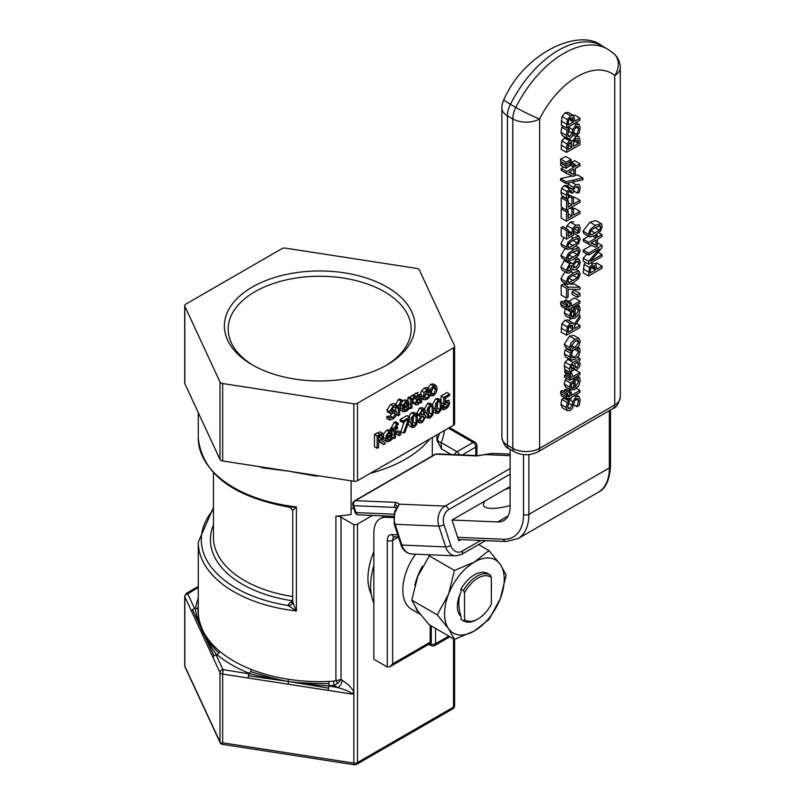 <?xml version="1.0" encoding="UTF-8"?>
<svg xmlns="http://www.w3.org/2000/svg" width="805" height="805" viewBox="0 0 805 805"><rect width="100%" height="100%" fill="white"/><g stroke="black" fill="none" stroke-linecap="round" stroke-linejoin="round"><path stroke-width="1.21" d="M333.662 681.171L334.015 685.387L337.627 683.455L341.028 679.531L333.662 681.171A121.394 70.085 180 0 1 328.913 681.433A121.394 70.085 180 0 1 288.25 679.249L288.371 681.463C281.509 680.547 268.93 677.246 250.637 671.581A3.039 1.399 111.5 0 0 251.14 669.408A121.394 70.085 180 0 1 219.463 651.114A3.039 2.043 -49.8 0 1 218.729 653.157A3.039 2.043 -49.8 0 1 216.958 654.586A124.433 71.836 0 0 0 249.429 673.332A3.039 1.399 111.5 0 0 250.637 671.581M288.25 679.249A121.394 70.085 180 0 1 251.14 669.408M454.624 639.331L454.624 705.562A3.794 2.194 180 0 1 453.517 707.112L357.5 762.546A3.794 2.194 180 0 1 353.828 763.12L353.828 691.284L349.078 685.367L342.105 680.155A6.068 3.502 -60 0 1 337.818 687.581L328.651 685.92C317.673 685.317 296.019 682.771 288.371 681.463C294.761 682.59 308.295 683.344 328.983 683.697L329.144 685.659A124.433 71.836 0 0 0 334.015 685.387L337.818 687.581C346.573 690.187 351.382 692.36 352.258 694.111L353.828 691.284L353.828 524.619A3.794 2.194 0 0 0 357.5 524.045L372.413 515.431M328.913 681.433L328.983 683.697M220.157 742.723L185.019 666.993A3.039 2.395 155.1 0 1 184.838 666.168L219.986 741.898A3.039 2.395 155.1 0 0 220.157 742.723L221.556 744.223L354.23 764.75A3.794 0.805 98.8 0 1 353.828 763.12L222.663 742.824L221.949 743.287A3.794 2.194 180 0 1 219.986 741.898L219.986 672.517A3.039 2.395 -24.9 0 1 222.915 669.579L216.062 654.817A3.039 2.395 155.1 0 0 213.989 655.864L202.87 632.096L202.407 634.652L219.986 672.517A3.794 2.194 0 0 0 222.663 674.067L288.25 684.21L288.371 681.463L328.49 688.154A3.039 0.644 98.8 0 0 328.259 690.398L352.258 694.111M329.044 686.232A3.039 0.644 98.8 0 0 328.49 688.154M288.25 684.21L328.259 690.398M249.429 673.332L249.631 673.694C259.663 676.341 280.613 680.386 288.371 681.463L248.463 675.767A3.039 0.644 -81.2 0 1 249.027 673.845L222.915 669.579M248.242 678.021A3.039 0.644 -81.2 0 1 248.463 675.767M249.631 673.694L249.027 673.845M213.989 655.864A3.039 2.395 155.1 0 0 213.134 657.745M198.272 598.266A124.433 71.836 0 0 0 195.605 608.56L195.152 608.852C197.114 617.556 199.69 625.304 202.87 632.096L192.546 609.667A3.039 2.395 -24.9 0 1 194.619 608.62L187.766 593.859L198.272 587.479M187.766 593.859A3.039 2.395 -24.9 0 0 184.838 596.787L184.838 666.168A3.794 2.194 180 0 1 184.707 665.594L184.707 596.223A3.794 2.194 0 0 0 184.838 596.787L191.691 611.548A3.039 2.395 -24.9 0 1 192.546 609.667M191.691 611.548L202.407 634.652M195.152 608.852L194.619 608.62M203.021 631.533L202.87 632.096C200.214 628.001 198.503 619.951 197.738 607.936A3.039 2.475 -172.5 0 0 198.272 607.362M195.605 608.56A3.039 2.475 -172.5 0 0 197.738 607.936M202.437 630.073L198.976 620.001L202.407 629.691A121.394 70.085 180 0 1 198.272 611.559A121.394 70.085 180 0 1 198.272 611.548L198.272 542.168A121.394 70.085 0 0 0 296.401 610.955L292.708 602.301A4.548 3.713 6.3 0 0 292.718 602.241M216.062 654.817L216.324 654.465C210.487 646.355 206 638.898 202.87 632.096C203.766 635.658 209.048 642.682 218.729 653.157M219.463 651.114A121.394 70.085 180 0 1 202.407 629.691M216.324 654.465L216.958 654.586M398.022 506.737L394.903 504.504A3.794 2.908 -87.6 0 1 396.463 502.401L355.307 500.68A3.794 2.194 -120 0 0 354.542 500.861A3.794 3.794 0 0 0 352.832 505.319A3.794 1.067 -18.1 0 0 353.757 505.691A3.794 2.908 -87.6 0 1 355.307 500.68L435.777 454.221A3.794 2.908 -87.6 0 1 437.065 453.889A3.794 3.794 0 0 0 435.012 454.392A3.794 2.194 60 0 1 435.777 454.221L476.942 455.932A3.794 2.908 -87.6 0 1 478.23 455.61L437.065 453.889M352.832 505.319L355.086 512.242A3.794 1.067 -18.1 0 0 356.011 512.614L353.757 505.691L394.913 507.402A3.794 2.908 -87.6 0 1 394.903 504.504M394.913 507.402L396.432 507.915M510.118 468.54L445.095 506.083A15.174 11.632 92.4 0 0 438.876 526.128L445.648 546.897L401.846 545.066A3.794 1.067 161.9 0 1 400.93 544.693C403.003 550.419 406.676 553.528 411.949 554.031A15.174 11.632 -87.6 0 1 401.846 545.066L395.074 524.297A15.174 11.632 -87.6 0 1 395.587 511.145A3.794 1.047 -157.5 0 0 394.641 511.427L399.25 504.172L396.463 502.401M480.816 540.437L462.201 551.184A3.794 2.194 -120 0 1 461.668 554.373L455.751 555.863A15.174 11.632 92.4 0 1 445.648 546.897A3.794 1.067 -18.1 0 0 450.77 545.448L443.998 524.679A3.794 1.067 -18.1 0 1 438.876 526.128L395.074 524.297A3.794 1.067 161.9 0 1 394.158 523.924L394.641 511.427A3.794 1.047 -157.5 0 0 394.611 511.578M395.587 511.145L399.149 504.403M476.942 455.932L492.006 453.396M491.342 588.747A24.1 13.916 120 0 0 491.342 584.682M490.004 574.851L487.81 573.583A26.555 15.335 120 0 0 487.669 573.502A26.555 15.335 120 0 0 460.983 589.069L460.983 592.108A24.1 13.916 120 0 0 460.983 616.389L460.983 619.417A26.555 15.335 120 0 0 461.114 619.498A26.555 15.335 120 0 0 461.255 619.578M460.983 592.108C458.136 598.558 458.136 606.648 460.983 616.389M500.237 598.809A42.202 24.371 120 0 0 500.237 564.345A42.202 24.371 120 0 0 474.397 562.041A42.202 24.371 120 0 0 448.546 594.191A42.202 24.371 120 0 0 448.546 628.655A42.202 24.371 120 0 0 474.397 630.959A42.202 24.371 120 0 0 500.237 598.809L488.957 619.478L474.397 630.959L454.493 639.371L448.546 628.655L437.266 614.859L448.546 594.191L454.493 570.453L474.397 562.041L488.957 550.56L500.237 564.345L506.184 575.072L500.237 598.809M429.971 554.786L417.755 576.41L411.798 600.158L417.755 610.874L429.035 624.67L454.493 639.371M454.493 570.453L429.035 555.752M437.266 614.859L411.798 600.158M488.957 550.56L478.613 544.583M463.449 620.846A26.555 15.335 120 0 0 463.579 620.927A26.555 15.335 120 0 0 476.862 619.609L477.929 618.985A25.036 14.46 -60 0 1 464.515 619.629L463.449 620.846L460.983 619.417M477.929 618.985A25.036 14.46 -60 0 0 491.342 604.142L491.342 577.457L490.275 575.012A26.555 15.335 120 0 0 490.134 574.931A26.555 15.335 120 0 0 463.449 590.498L464.515 592.943L464.515 619.629M419.717 613.561A42.484 24.532 -60 0 1 415.823 607.986M414.867 585.175A42.484 24.532 -60 0 1 422.454 566.267M420.321 614.346L411.627 609.325A42.484 24.532 -60 0 1 415.541 554.182M373.852 603.126A60.697 35.048 -60 0 1 370.632 586.151A60.697 35.048 -60 0 1 373.852 565.462M393.303 517.585L386.279 517.293A30.349 17.519 -120 0 0 380.141 518.702A30.349 17.519 -120 0 0 373.852 532.598L373.852 659.255L387.265 666.993L389.952 666.731L431.299 642.863L431.299 625.978M510.118 505.55A30.349 8.523 161.9 0 1 483.533 505.389A30.349 8.523 161.9 0 1 485.395 500.77L510.118 486.502M504.524 489.732A30.349 8.523 161.9 0 1 510.118 487.76M510.118 449.331L510.118 506.627A30.349 17.519 60 0 1 503.839 520.523A30.349 17.519 60 0 1 497.691 521.932L452.038 520.03L485.395 500.77M430.182 625.334L430.182 642.219L431.299 642.863M430.182 642.219L392.629 663.904L389.952 666.731M460.883 539.612L458.81 540.799L452.038 520.03M460.983 589.069L463.449 590.498M371.276 594.332A53.11 30.66 -60 0 1 373.852 551.667M355.086 512.242A3.794 3.794 0 0 0 358.537 514.858L358.537 514.858A3.794 2.908 -87.6 0 1 356.011 512.614L393.756 514.184M436.924 440.325L441.432 448.928L441.14 442.569A3.794 3.009 23.3 0 1 437.457 438.936L436.924 440.325L436.924 434.831M432.325 437.477L432.325 455.942M464.515 592.943A25.036 14.46 -60 0 1 491.342 577.457M293.111 602.412L292.708 602.351A4.548 3.713 6.3 0 1 288.18 605.561L296.401 610.955L296.401 506.888L289.941 507.301C232.907 496.957 202.357 473.883 198.272 438.101L198.272 412.633M198.272 438.101A121.394 70.085 180 0 0 296.401 506.888L292.718 510.481L289.941 507.301M384.287 465.22A121.394 70.085 0 0 0 384.569 465.109L422.253 443.354A121.394 70.085 0 0 0 422.434 443.193M258.938 466.568A121.394 70.085 0 0 0 263.275 467.947L288.25 471.106L314.755 475.916A121.394 70.085 0 0 0 319.706 475.976M199.64 415.581L206.633 430.645M351.091 480.827L351.091 514.465A121.394 70.085 180 0 1 335.916 516.226L335.916 680.507A3.039 0.624 -120 0 1 337.627 683.455M370.27 473.31A121.394 70.085 0 0 0 430.011 438.816M342.105 680.155L341.028 679.531L341.028 517.223A6.068 3.502 0 0 0 335.916 516.226M353.606 507.703L351.091 509.163M453.517 638.798L453.517 707.112A3.794 2.194 60 0 1 452.732 708.853A3.794 3.794 0 0 0 454.624 705.623M357.5 524.045L357.5 762.546A3.794 2.194 60 0 1 356.706 764.287L452.732 708.853M221.949 743.287L222.321 743.961M253.656 365.641A91.488 52.818 180 0 1 228.177 329.074A91.488 52.818 180 0 1 319.666 276.246A91.488 52.818 180 0 1 411.154 329.074A91.488 52.818 180 0 1 385.675 365.641M252.297 364.866A95.282 55.012 0 0 0 387.044 364.866A95.282 55.012 0 0 0 387.044 287.073A95.282 55.012 0 0 0 252.297 287.073A95.282 55.012 0 0 0 252.287 364.866A95.282 55.012 0 0 0 252.297 364.866M281.841 248.695L185.824 304.129A3.794 2.194 0 0 0 184.707 305.679A3.794 2.194 0 0 0 184.838 306.252L219.986 381.973A3.794 2.194 0 0 0 222.663 383.522L353.828 403.818A3.794 2.194 0 0 0 357.5 403.245L453.517 347.81A3.794 2.194 0 0 0 454.624 346.261A3.794 2.194 0 0 0 454.493 345.697L419.355 269.967A3.794 2.194 0 0 0 416.668 268.417L285.503 248.131A3.794 2.194 0 0 0 281.841 248.695M430.182 643.497L430.182 643.769A3.794 2.194 0 0 0 435.545 643.769A3.794 2.194 60 0 1 434.76 645.499L449.945 636.735M429.951 643.638L430.182 643.769A3.794 2.194 120 0 0 430.967 645.499A3.794 3.794 0 0 0 434.76 645.499M447.61 401.896L448.224 403.335L447.671 405.67L446.121 407.32L443.293 407.934L443.293 409.685L446.101 408.769L448.737 406.032L449.683 402.5L448.576 400.145L445.115 401.443L445.115 398.143L449.623 395.537L449.623 394.088L443.736 397.479L443.736 403.869L447.721 401.957M441.049 400.548L441.049 395.929L443.736 397.479M441.693 402.691L443.736 403.869M441.049 395.929L446.936 392.538L449.623 394.088M445.115 398.545L445.9 398.596M441.442 408.618L443.293 409.685M441.693 407.008L443.293 407.934M441.704 406.897L443.394 407.873M441.754 406.334L444.551 407.863M441.865 406.314L444.994 404.12L447.671 405.67M444.994 404.12L445.537 401.786M414.092 398.888L414.897 398.505L414.897 396.875L411.979 399.894L411.979 398.505L410.631 399.29L410.631 408.588L411.979 407.803L411.979 401.202L414.092 398.888M407.944 401.132L407.944 397.74L409.302 396.956L411.979 398.505M409.966 397.338L412.21 395.325L414.897 396.875M409.101 407.712L410.631 408.588M407.944 397.74L410.631 399.29M407.944 406.515L407.944 405.65M405.458 407.078L407.994 408.538L406.344 409.906L404.382 410.178L403.677 408.105L409.252 404.895L408.356 401.373L405.599 399.773L408.205 401.282M403.657 408.356L405.307 406.988M408.356 401.373L406.032 401.685L403.335 404.583L402.309 408.789L403.396 411.758L406.354 411.264L409.101 408.89L409.101 407.189L407.994 408.538M402.399 400.799L405.68 399.823M405.7 403.174L407.934 404.462L403.677 406.917L404.341 404.674L405.951 403.013L407.471 402.862L407.934 404.462M400.417 403.516L400.94 402.53M403.396 411.758L400.709 410.208L399.662 408.065M407.189 406.082L409.101 407.189M407.119 406.123L409.031 407.229M429.93 392.79L431.088 395.959L433.533 395.627L436.139 392.84L437.125 388.644L436.139 385.585L433.533 385.806L430.927 388.604L429.93 392.79L427.254 390.878M435.716 389.449L433.533 394.279L432.104 394.47L431.329 391.985L433.533 387.155L435.153 387.094L435.716 389.449L433.03 387.497M430.846 392.729L433.04 387.899M431.088 395.959L428.401 394.41L427.244 391.24M427.757 388.151L430.846 384.257L433.311 383.935L435.988 385.484M387.618 411.949L390.294 413.498L394.007 413.005L395.336 414.142L392.941 417.594L389.519 417.956L389.519 420.029L393.041 418.962L395.849 416.215L396.815 413.025L396.1 411.224L392.488 411.747L391.089 410.631L393.303 407.4L396.402 406.958L396.402 404.996L393.212 406.032L389.6 411.657L390.345 413.529L387.618 411.949L386.923 410.107L390.526 404.482L393.715 403.446L398.304 406.092L397.398 406.928L397.398 408.226L398.304 407.702L398.304 415.702L399.662 414.917L399.662 406.917L401.866 405.64L401.866 404.351L399.622 405.338L401.202 402.369L402.399 401.896L402.399 400.467L401.011 401.111L398.304 406.092M394.007 413.005L394.913 413.046M389.519 420.029L386.843 418.479L386.843 416.406L390.264 416.044L392.649 412.593M386.943 416.346L389.63 417.896M386.843 416.406L389.519 417.956M391.23 409.785L393.414 409.675L396.1 411.224M391.109 410.952L392.488 411.747L391.512 411.707M380.202 441.623L383.593 444.591L385.444 443.525L381.62 440.335L383.854 435.414L382.637 433.412L377.143 435.928L377.143 448.325L378.561 447.5L378.561 442.569L380.202 441.623M383.1 433.573L379.95 431.862L383.1 433.573M381.681 435.153L382.365 436.411L381.751 438.705L378.561 441.19L378.561 436.531L381.912 435.233M378.561 437.85L379.075 437.155L381.751 438.705M379.075 437.155L379.558 435.958M377.143 448.325L374.456 446.775L374.456 434.378L379.95 431.862M379.648 441.945L383.593 444.591M374.456 434.378L377.143 435.928M395.627 410.952L395.627 407.199M396.543 414.676L398.304 415.702M400.095 403.335L401.866 404.351M395.627 404.543L398.324 399.572L399.723 398.918L402.399 400.467M396.402 405.307L398.304 406.404M396.402 406.354L397.398 406.928M394.983 406.837L397.398 408.226M391.683 431.4L389.358 431.711L386.662 434.609L385.635 438.816L386.722 441.774L389.68 441.291L392.438 438.916L392.438 437.216L389.67 439.933L387.758 440.224L387.004 438.131L392.578 434.921L391.683 431.4L388.926 429.8L391.532 431.309M391.26 434.489L387.004 436.944L387.668 434.7L389.278 433.04L390.797 432.879L391.26 434.489L389.026 433.191M390.445 436.149L392.357 437.256M388.785 437.105L391.321 438.564M390.516 436.109L392.438 437.216M386.722 441.774L384.035 440.234L383.039 438.453M383.542 434.006L386.672 430.162L389.006 429.85M386.984 438.383L388.634 437.014M414.897 397.318L416.024 397.972L420.079 395.486M419.888 395.416L420.431 396.805L416.849 399.582L415.37 403.154L416.084 404.875L417.815 404.694L420.431 401.937L420.431 402.923L421.79 402.138L421.79 395.788L420.914 393.826L416.024 396.372L416.024 397.972M418.691 395.798L420.431 396.805M414.897 398.465L416.849 399.582M413.408 403.325L416.084 404.875L413.408 403.325L412.693 401.604L413.046 399.763M420.431 398.052L420.431 400.638L418.308 402.973L417.161 403.225L416.779 402.238L418.016 399.833L420.431 398.052M418.429 399.481L420.431 400.638M413.347 395.98L413.347 394.822L418.228 392.276M413.347 394.822L416.024 396.372M396.986 425.201L398.193 424.728L398.193 423.299L396.795 423.943L393.182 429.759L393.182 431.057L394.098 430.534L394.098 438.534L395.446 437.749L395.446 429.749L397.65 428.471L397.65 427.183L395.406 428.471L396.986 425.201M393.182 429.759L390.495 428.21L390.495 429.508L393.182 431.057M390.495 428.21L391.411 427.686L394.098 429.236M391.411 427.686L394.118 422.404L395.507 421.75L398.193 423.299M395.889 426.167L397.65 427.183M392.438 437.568L394.098 438.534M391.411 436.622L391.411 435.596M391.411 431.239L391.411 430.031M421.79 398.395L424.185 399.773L426.892 399.401L429.266 397.298L429.266 395.547L426.871 398.052L425.342 398.254L424.537 395.929L426.871 391.069L429.266 390.787L429.266 389.026L426.892 389.69L424.185 392.518L423.138 396.734L424.235 399.813L421.558 398.264M420.592 393.595L421.498 390.968L424.215 388.141L426.59 387.477L429.266 389.026M424.185 396.503L426.59 393.997L429.266 395.547M426.509 394.037L429.196 395.587M403.486 433.11L405.016 432.225L409.654 419.013L409.654 417.151L402.852 421.085L402.852 422.545L408.387 419.345L403.486 433.11L400.799 431.561L404.321 421.699M402.852 422.545L400.166 420.995L400.166 419.536L406.978 415.611L409.654 417.151M400.166 419.536L402.852 421.085M400.749 434.69L400.749 432.315L399.028 433.311L399.028 435.676L400.749 434.69M399.028 435.676L396.352 434.126L396.352 431.762L398.073 430.766L400.749 432.315M396.352 431.762L399.028 433.311M426.892 413.408L428.169 418.187L430.323 417.875L432.909 414.817L433.754 409.443L432.466 404.663L430.323 404.975L427.727 408.024L426.892 413.408L425.201 412.432M431.913 414.283L430.323 416.497L428.713 416.094L428.723 408.578L430.323 406.344L431.903 406.726L432.295 410.288L431.913 414.283L429.226 412.734L429.558 406.968M429.166 416.668L428.713 416.094M431.47 406.173L431.903 406.726L430.856 406.123M427.646 414.947L429.226 412.734M424.436 414.686L424.346 414.122M424.396 408.99L427.646 403.426L429.779 403.114L432.466 404.663M417.644 418.741L416.366 413.961L414.223 414.273L411.627 417.322L410.792 422.706L412.059 427.485L414.223 427.173L416.809 424.114L417.644 418.741M408.658 416.577L411.536 412.724L413.679 412.412L416.366 413.961M411.536 424.245L413.126 422.031L413.448 416.266M416.185 419.576L415.803 423.581L414.223 425.795L412.613 425.392L412.623 417.875L414.223 415.642L415.793 416.024L416.185 419.576M415.36 415.471L415.793 416.024L414.746 415.42M412.059 427.485L409.383 425.936L408.205 423.148M413.066 425.966L412.613 425.392M434.942 408.759L436.219 413.539L438.373 413.227L440.969 410.168L441.804 404.794L440.516 400.015L438.373 400.327L435.787 403.375L434.942 408.759L433.704 408.044M439.963 409.634L438.373 411.848L436.773 411.446L436.773 403.929L438.373 401.695L439.953 402.077L440.345 405.64L439.963 409.634L437.276 408.085L437.608 402.319M437.216 412.019L436.773 411.446M439.52 401.534L438.906 401.474M435.696 410.298L437.276 408.085M432.406 404.623L435.696 398.777L437.84 398.465L440.516 400.015M425.493 410.882L424.607 409.121L422.263 409.594L419.033 414.726L420.592 416.567L418.771 420.864L419.697 422.967L422.263 422.545L425.765 416.799L425.282 415.209L423.853 414.796L425.493 410.882M416.457 414.012L419.586 408.044L422.082 407.652L424.758 409.202M417.03 414.766L420.592 416.567M417.382 415.732L417.785 415.209M423.017 416.406L424.285 417.805L422.283 421.307L420.874 421.458L420.22 419.898L421.448 416.547L423.843 416.598M420.602 414.394L421.498 414.917L420.472 413.7L422.253 410.822L423.601 410.61L424.084 411.717L423.017 414.817L420.935 414.756M416.97 421.397L419.697 422.967M419.596 419.757L421.599 416.255M420.492 413.357L423.017 414.817M420.602 412.844L421.096 411.888M184.707 305.679L184.707 383.12A3.794 2.194 0 0 0 184.838 383.683L219.986 459.414A3.794 2.194 0 0 0 222.663 460.963L353.828 481.249A3.794 2.194 0 0 0 357.5 480.686L453.517 425.251A3.794 2.194 0 0 0 454.624 423.702L454.624 346.261M341.028 517.223L353.828 524.619M476.892 455.55L476.892 445.537A3.794 2.194 180 0 1 475.785 447.077A3.794 2.194 -120 0 0 473.099 442.438L457.009 451.726A3.794 2.194 60 0 1 459.403 454.825M444.511 430.444A125.188 72.279 0 0 1 441.14 442.569L457.009 451.726A3.794 2.194 120 0 0 454.684 454.624M476.892 445.537A3.794 3.794 0 0 0 475 442.247A3.794 2.194 120 0 0 473.099 442.438L448.425 428.19M263.275 467.947A3.039 1.147 106.8 0 0 263.195 467.232M314.745 475.202L314.755 475.916M501.887 108.081A18.968 10.948 0 0 0 507.442 115.829L512.805 118.929A18.968 10.948 0 0 0 539.632 118.929A18.968 1.58 -153.4 0 1 515.814 107.417A18.968 10.948 120 0 0 512.805 118.929L512.805 448.315L507.442 445.215A18.968 10.948 180 0 1 501.887 437.477L501.887 108.081A18.968 18.968 0 0 1 503.89 99.589C524.598 52.003 580.174 27.612 602.12 45.966L607.493 49.065A87.443 50.484 120 0 0 515.814 107.417L510.451 104.318A18.968 1.58 -153.4 0 1 503.89 99.589M589.371 236.831L584.007 233.732L582.991 231.176L589.974 222.21L595.952 220.58L601.315 223.679L595.338 225.299L590.095 229.526L588.354 234.275L590.035 237.052L595.348 235.201L600.6 230.965L602.321 226.215L601.315 223.679M588.626 275.964L602.039 268.216L602.039 266.163L597.038 269.051L595.65 263.476L592.671 263.839L589.471 267.532L588.626 275.964L583.263 272.865L584.098 264.443L585.386 262.35M595.801 263.567L596.676 263.064L602.039 266.163M588.626 244.227L595.539 247.155L597.431 246.068L597.431 239.226L602.039 236.569L602.039 234.567L597.431 237.234L597.431 235.392L595.992 236.217L595.992 238.069L588.626 242.315L588.626 244.227L583.263 241.128L583.263 239.216L588.385 236.257M566.549 127.985L579.962 120.247L579.962 118.184L574.961 121.072L573.573 115.497L570.594 115.86L567.384 119.563L566.549 127.985L561.186 124.886L562.021 116.463L565.221 112.76L568.199 112.398L573.522 115.467M573.713 115.598L574.599 115.085L579.962 118.184M566.972 127.743L569.306 129.092L567.173 130.319L566.307 135.431L567.626 138.671L562.262 135.572L560.944 132.332L561.81 127.22L563.52 126.234M566.549 152.397L579.962 144.648L579.962 140.211L578.875 136.387L575.837 136.528L572.506 141.348L569.568 140.875L567.092 143.914L566.549 152.397L561.186 149.297L561.729 140.815L565.352 137.363M565.945 164.411L560.582 161.312L560.582 159.048L565.804 156.482L571.168 159.581L565.945 162.137L565.945 164.411L571.168 160.95L571.168 159.581M565.945 168.326L571.168 164.864L571.168 163.495L565.945 166.061L565.945 168.326L560.582 165.236L560.582 162.962L562.121 162.208M560.582 178.609L565.945 181.709L565.945 183.49L560.582 180.39L560.582 178.609L572.546 175.993M575.112 175.43L577.507 174.906L582.87 177.996L565.945 181.709M566.549 173.447L573.462 176.376L575.354 175.289L575.354 168.446L579.962 165.79L579.962 163.797L575.354 166.454L575.354 164.612L573.905 165.448L573.905 167.289L566.549 171.535L566.549 173.447L561.186 170.348L561.186 168.436L563.661 167.007M571.58 162.429L574.599 160.698L579.962 163.797M566.549 210.095L561.186 206.996L561.186 197.728L562.765 196.812L568.129 199.912L566.549 200.827L566.549 210.095L579.962 202.347L579.962 200.284L573.502 204.017L573.502 197.114L571.912 198.03L571.912 204.933L568.129 207.116L568.129 199.912M566.549 198.996L566.549 198.493M567.827 194.196L573.502 197.114M573.502 197.819L574.599 197.195L579.962 200.284M567.092 198.805L561.729 195.706L560.904 192.143L561.659 188.44L564.134 185.633L566.277 185.442L571.641 188.541L569.507 188.732L567.022 191.54L566.267 195.243L567.092 198.805L568.994 197.708L567.817 194.508L568.229 192.385L569.688 190.735L571.359 190.644L571.942 193.27L573.432 192.415L573.905 188.923L575.847 186.871L578 186.559M567.273 186.69L569.085 182.795M566.549 239.105L561.186 236.006L561.186 227.513L562.755 226.608L568.119 229.697L566.549 230.612L566.549 239.105L573.462 235.12L573.754 229.345L575.686 227.352L577.99 226.94M566.297 228.64L567.092 225.601L570.332 222.14L573.754 221.757M566.549 221.194L561.186 218.105L561.186 208.837L562.765 207.921L568.129 211.021L566.549 211.936L566.549 221.194L579.962 213.456L579.962 211.393L573.502 215.126L573.502 208.223L571.912 209.139L571.912 216.042L568.129 218.225L568.129 211.021M573.502 208.928L574.599 208.294L579.962 211.393M567.294 249.55L573.261 247.92L578.523 243.684L580.244 238.934L578.554 236.177L573.251 238.018L568.018 242.245L566.277 246.994L567.294 249.55L561.92 246.451L560.914 243.895L564.043 237.666M573.16 233.068L579.228 236.398M567.414 273.147L569.779 272.895L572.798 268.91L574.257 270.017L576.249 269.534L579.107 266.556L580.264 262.178L579.097 259.24L576.219 259.462L572.818 264.181L571.439 263.225L569.658 263.648L566.247 270.269L567.414 273.147L562.051 270.047L560.874 267.169L564.295 260.548L565.482 260.126M567.294 261.172L573.261 259.542L578.523 255.306L580.244 250.556L578.554 247.799L573.251 249.641L568.018 253.867L566.277 258.616L567.294 261.172L561.92 258.073L560.914 255.517L565.18 248.332M567.294 284.417L573.261 282.786L578.523 278.55L580.244 273.801L578.554 271.033L573.251 272.885L568.018 277.111L566.277 281.861L567.294 284.417L561.92 281.317L560.914 278.761L564.979 271.738M566.549 298.122L568.119 297.206L568.119 289.216L579.962 289.458L579.962 287.254L568.561 287.133L566.549 288.291L566.549 298.122L561.186 295.022L561.186 285.191L563.188 284.034L566.69 284.074M570.604 284.115L574.599 284.155L579.962 287.254M577.396 297.367L572.033 294.268L572.033 291.782L574.599 290.303L579.962 293.402L577.396 294.882L577.396 297.367L579.962 295.888L579.962 293.402M566.73 309.553L561.367 306.453L560.662 302.046L562.212 301.151L567.575 304.25L566.026 305.145L566.73 309.553L569.89 308.828L569.89 310.146L571.298 309.331L571.298 308.013L579.962 303.012L579.962 301.06L571.298 306.061L571.298 302.881L569.89 303.686L569.89 306.926L567.817 307.601L567.575 304.25M564.526 302.489L564.526 300.597L565.935 299.782L571.298 302.881M568.682 301.372L574.599 297.961L579.962 301.06M572.214 351.956L573.039 350.427M572.345 352.026L566.972 348.927L565.07 350.034L564.305 353.898L565.533 356.957L571.037 360.127L574.951 359.372L578.896 355.589L580.184 350.92L579.399 347.951L577.487 349.058L578.704 351.815L574.951 357.35L571.902 357.943L571.148 356.182L572.345 352.026L570.433 353.123L569.668 356.997L571.037 360.127M574.8 305.991L578.262 307.993L578.704 310.126L575.102 316.043L575.102 308.003L570.735 311.817L569.608 315.832L570.856 318.76L565.492 315.671L564.245 312.732L565.362 308.718M570.111 372.433L571.842 371.427L571.49 366.064L573.009 364.393L574.77 369.726L577.044 369.364L579.348 367.01L580.244 363.991L578.896 360.992L579.962 360.378L579.962 358.426L573.08 362.391L570.403 365.208L569.658 369.143L570.111 372.433L564.748 369.334L564.295 366.044L565.04 362.109L568.652 358.758M566.549 335.232L561.186 332.133L561.89 323.791L564.818 320.34L567.716 319.967L573.09 323.067L570.192 323.439L567.253 326.89L566.549 335.232L579.962 327.484L579.962 325.431L574.619 328.51L574.619 326.146L579.962 318.176L579.962 315.5L574.126 324.385L573.09 323.067M569.095 320.762L570.534 318.579M566.73 398.867L561.367 395.768L560.662 391.361L562.212 390.465L567.575 393.554L566.026 394.46L566.73 398.867L569.89 398.133L569.89 399.451L571.298 398.636L571.298 397.328L579.962 392.317L579.962 390.365L571.298 395.366L571.298 392.186L569.89 393.001L569.89 396.241L567.817 396.905L567.575 393.554M564.526 391.794L564.526 389.902L565.935 389.097L571.298 392.186M568.682 390.677L570.282 389.751M570.815 350.316L565.452 347.217L564.245 344.359L569.558 336.108L573.683 335.353L579.057 338.442L574.931 339.207L571.007 342.88L569.608 347.458L571.007 350.417L574.931 349.581L578.815 345.949L580.244 341.32L579.057 338.442M567.112 399.954L567.294 399.039M567.626 410.802L562.262 407.702L560.944 404.462L561.81 399.35L563.943 398.123L569.306 401.222L567.173 402.45L566.307 407.561L567.414 410.661L570.141 410.55L572.566 408.145L574.357 401.755L576.42 398.656L578.04 398.596L578.654 400.82L576.913 406.756L579.157 405.458L580.194 399.773L578.976 396.442L575.907 394.661L578.785 396.322M564.526 375.291L569.89 378.39L569.89 380.352L564.526 377.253L564.526 375.291L566.026 374.426L564.587 371.055L566.157 370.149M571.751 371.125L574.468 369.555M570.856 390.083L574.981 389.419L578.835 385.665L580.184 380.564L579.902 378.531L579.338 377.092L577.487 378.159L578.704 381.449L575.102 387.366L575.102 379.326L570.735 383.14L569.608 387.155L570.856 390.083L565.492 386.994L564.245 384.055L565.362 380.041L566.599 378.451M588.626 255.054L599.252 248.926L588.626 261.293L588.626 264.211L602.039 256.473L602.039 254.551L590.478 261.233L602.039 247.699L602.039 245.394L588.626 253.132L588.626 255.054L583.263 251.955L583.263 250.033L591.343 245.374M588.626 264.211L583.263 261.122L583.263 258.194L586.845 254.028M583.263 250.033L588.626 253.132M597.431 242.728L602.039 245.394M598.115 252.287L602.039 254.551M583.263 258.194L588.626 261.293M573.804 381.983L573.804 388.121L571.792 388.322L571.007 386.46L571.781 383.814L573.804 381.983M571.007 386.501L573.804 388.121M575.495 377.112L577.487 378.27M574.971 377.414L578.262 379.316M575.585 377.062L577.487 378.159M577.437 375.995L579.338 377.092M565.362 380.041L570.735 383.14M573.381 378.33L575.102 379.326M569.89 380.352L579.962 374.536L579.962 372.584L572.818 376.7L571.711 373.138L569.95 374.154L571.399 377.525L569.89 378.39M575.303 369.887L579.962 372.584M570.292 372.323L571.711 373.138M564.587 371.055L569.95 374.154M566.026 374.426L571.399 377.525M578.976 396.442L576.128 396.674L572.758 401.705L572.043 405.287L569.96 408.507L568.431 408.507L567.847 406.525L569.306 401.222M573.744 404.925L576.913 406.756M573.774 404.794L576.913 406.606M561.81 399.35L567.173 402.45M571.067 346.613L574.931 341.219L578.101 340.495L578.785 342.155L574.931 347.559L572.023 348.414L571.067 346.613M568.692 398.757L569.89 399.451M560.662 391.361L566.026 394.46M567.384 394.782L569.89 396.241M564.526 389.902L569.89 393.001M576.511 388.372L579.962 390.365M576.461 323.409L579.962 325.431M568.551 327.514L570.332 325.502L572.436 325.17L573.13 329.366L568.088 332.284L568.551 327.514M578.604 314.715L579.962 315.5M568.863 326.9L573.13 329.366M577.477 361.807L578.674 364.192L576.923 367.412L575.746 367.603L574.69 363.427L577.477 361.807M577.738 357.138L579.962 358.426M571.208 367.271L574.096 368.942M573.21 306.906L575.102 308.003M567.032 309.684L570.735 311.817M571.781 312.491L573.804 310.66L573.804 316.798L571.792 316.999L571.007 315.137L571.781 312.491M570.856 318.76L574.981 318.096L578.835 314.342L580.184 309.241L579.338 305.769L577.487 306.836L578.262 307.993M577.265 304.572L579.338 305.769M575.414 305.638L577.487 306.836M575.313 305.689L577.487 306.947M571.007 315.178L573.804 316.798M576.44 348.555L577.487 349.169M576.521 348.495L577.487 349.058M577.94 347.116L579.399 347.951M565.07 350.034L570.433 353.123M564.526 300.597L569.89 303.686M567.384 305.477L569.89 306.926M560.662 302.046L566.026 305.145M568.692 309.452L569.89 310.146M572.033 291.782L577.396 294.882M563.188 284.034L568.561 287.133M561.186 285.191L566.549 288.291M577.336 273.187L578.755 274.656L577.306 277.816L569.175 282.495L567.767 280.995L569.155 277.926L573.251 274.998L578.221 273.308M567.847 281.73L569.175 282.495L568.3 282.364M577.336 249.942L578.755 251.412L577.306 254.571L569.175 259.25L567.767 257.761L569.155 254.682L573.251 251.754L578.221 250.063M567.847 258.486L569.175 259.25L568.3 259.119M569.678 265.66L572.365 265.66L569.568 270.933L568.199 271.124L567.565 269.514L569.678 265.66M576.39 261.494L578.242 261.212L578.926 262.923L576.118 267.512L573.251 267.401L574.086 264.644L576.39 261.494M568.582 266.626L571.52 268.327M577.336 238.32L578.755 239.789L577.306 242.949L569.175 247.628L567.767 246.139L569.155 243.06L573.251 240.132L578.221 238.441M567.847 246.863L569.175 247.628L568.3 247.497M561.186 208.837L566.549 211.936M568.129 213.858L571.912 216.042M570.061 208.062L571.912 209.139M571.641 207.147L573.502 208.223M577.869 226.879L578.684 228.65L577.577 233.38L579.479 232.283L580.244 227.785L578.926 224.746L575.696 225.239L572.456 228.701L571.701 234.134L568.119 236.197L568.119 229.697M574.126 228.731L578.292 231.146M573.271 230.743L577.577 233.229M573.251 230.874L577.577 233.38M568.119 232.071L571.701 234.134M561.186 227.513L566.549 230.612M577.94 186.519L578.684 188.43L577.517 193.22L579.419 192.123L580.244 187.414L579.006 184.315L575.978 184.687L573.502 187.203L572.637 189.789L571.641 188.541M573.683 181.246L574.367 181.638M573.462 190.725L577.517 193.069M573.452 190.876L577.517 193.22M568.813 191.469L571.942 193.27M561.659 188.44L567.022 191.54M568.139 184.104L573.502 187.203M567.988 195.766L571.912 198.03M568.129 202.749L571.912 204.933M561.186 197.728L566.549 200.827M573.905 169.281L573.905 174.494L568.662 172.31L573.905 169.281M569.397 171.888L573.905 174.494M561.186 168.436L566.549 171.535M570.493 165.317L573.905 167.289M571.168 163.858L573.905 165.448M570.161 161.614L575.354 164.612M565.945 183.49L582.87 179.756L582.87 177.996M569.115 162.308L571.168 163.495M560.582 162.962L565.945 166.061M560.582 159.048L565.945 162.137M578.875 136.387L573.24 133.087M572.436 141.388L568.743 138.913M575.917 138.631L577.869 138.621L578.433 143.471L573.482 146.339L573.824 141.086L575.917 138.631M569.819 142.877L571.55 142.747L571.993 147.194L568.068 149.458L568.421 144.477L569.819 142.877M568.239 145.031L571.993 147.194M573.915 140.865L578.433 143.471M561.729 140.815L567.092 143.914M561.81 127.22L567.173 130.319M567.626 138.671L570.141 138.42L572.566 136.015L574.357 129.625L576.42 126.526L577.879 126.355L578.654 128.689L576.913 134.626L579.157 133.328L580.194 127.643L578.976 124.312L575.947 122.551L578.785 124.191M573.774 132.664L576.913 134.475M573.744 132.795L576.913 134.626M578.976 124.312L576.128 124.544L572.758 129.575L572.043 133.157L569.96 136.387L568.431 136.377L567.847 134.395L569.306 129.092M573.573 115.497L568.179 112.388M570.644 117.973L572.667 117.731L573.442 121.947L568.088 125.037L568.602 120.277L570.644 117.973M569.065 119.422L573.442 121.947M598.88 232.746L602.039 234.567M590.749 243.09L595.992 240.061L595.992 245.273L590.749 243.09M596.213 234.678L597.431 235.392M594.774 235.523L595.992 236.217M593.054 236.378L595.992 238.069M583.263 239.216L588.626 242.315M591.474 242.667L595.992 245.273M594.714 265.68L595.519 269.927L590.176 273.016L590.679 268.246L592.732 265.952L594.754 265.7M591.152 267.401L595.519 269.927M599.423 225.601L600.832 227.07L599.393 230.23L591.262 234.909L589.844 233.42L591.242 230.341L595.338 227.413L600.299 225.722M589.934 234.144L591.262 234.909L590.387 234.778M602.12 45.966A87.443 50.484 -60 0 0 510.451 104.318A18.968 10.948 -60 0 0 507.442 115.829L507.442 445.215A7.587 4.377 -60 0 0 509.012 448.687L514.375 451.786A7.587 4.377 -60 0 1 512.805 448.315A18.968 10.948 180 0 0 539.632 448.315L539.632 118.929A68.475 39.536 -60 0 1 614.738 75.559A18.968 10.948 0 0 0 620.293 67.821A18.968 18.968 0 0 0 613.541 53.311A18.968 15.406 130.1 0 1 614.738 75.559L614.738 404.955L539.632 448.315A7.587 4.377 60 0 1 538.052 451.786L613.169 408.427A7.587 4.377 -120 0 0 614.738 404.955A18.968 10.948 180 0 0 620.293 397.207C618.552 404.08 616.177 407.823 613.169 408.427M458.387 539.501L505.862 541.483L517.897 538.686A53.11 30.66 -120 0 0 528.895 514.375L528.895 454.594M523.532 454.594L523.532 514.375A3.794 2.194 180 0 0 528.895 514.375L609.375 467.916A3.794 2.194 -0 0 0 610.482 466.367C609.556 480.293 605.521 488.917 598.367 492.227A53.11 30.66 60 0 0 609.375 467.916L609.375 410.61M397.71 534.842L391.924 534.601A11.381 6.571 -120 0 0 387.265 540.336L387.265 666.993M497.691 521.932L508.126 515.904M386.279 517.293L388.342 516.096M392.629 663.904L392.629 540.336A3.794 2.194 180 0 1 387.265 540.336M394.45 536.844L398.415 537.005L392.629 540.336A7.587 4.377 60 0 1 394.198 536.865L394.45 536.844A3.794 2.908 -87.6 0 1 391.924 534.601M505.862 541.483A3.794 2.908 -87.6 0 1 503.336 539.239L457.683 537.338M523.532 514.375A49.316 28.477 60 0 1 503.336 539.239M510.118 455.66L485.093 454.614M443.998 524.679A11.381 8.724 -87.6 0 1 448.657 509.646A3.794 2.194 60 0 0 445.095 506.083L399.25 504.172M448.657 509.646L510.118 474.155M462.201 551.184A11.381 8.724 -87.6 0 1 450.77 545.448M441.432 448.928L451.031 454.473M292.718 599.081A3.039 0.624 -81.5 0 1 292.225 600.751A1.519 0.875 180 0 1 292.718 600.882M292.668 602.583A4.548 2.626 60 0 1 290.836 602.18A9.107 5.253 0 0 0 288.18 605.561A118.355 68.334 180 0 1 213.446 509.545M292.718 601.094L290.836 602.18M213.446 524.93A109.259 63.082 0 0 0 292.225 600.751M439.45 433.372A121.394 70.085 180 0 1 437.457 438.936M448.828 636.101L435.545 643.769L435.545 628.433M445.115 400.246L446.091 400.81M443.444 405.77L446.121 407.32M446.191 402.158L448.224 403.335M411.667 395.587L414.354 397.137M403.687 408.377L406.344 409.906M403.345 400.135L406.032 401.685M399.662 407.27L402.309 408.789M431.4 393.051L433.533 394.279M430.846 384.257L433.533 385.806M390.526 404.482L393.212 406.032M386.923 410.107L389.6 411.657M393.575 413.126L395.336 414.142M390.264 416.044L392.941 417.594M392.005 409.584L394.692 411.134M378.561 439.741L379.819 440.466M380.604 435.394L382.365 436.411M377.223 432.788L379.9 434.338M398.324 399.572L401.011 401.111M383.452 437.558L385.635 438.816M386.672 430.162L389.358 431.711M387.014 438.403L389.67 439.933M418.972 395.658L420.431 396.513M412.693 401.604L415.37 403.154M415.803 392.981L418.489 394.531M416.779 402.087L418.308 402.973M391.411 427.375L394.098 428.924M394.118 422.404L396.795 423.943M424.215 388.141L426.892 389.69M421.498 390.968L424.185 392.518M421.79 395.959L423.138 396.734M424.587 396.734L426.871 398.052M428.532 415.461L430.323 416.497M427.646 403.426L430.323 404.975M411.536 412.724L414.223 414.273M408.769 421.538L410.792 422.706M413.126 422.031L415.803 423.581M412.422 424.758L414.223 425.795M436.582 410.812L438.373 411.848M435.696 398.777L438.373 400.327M419.586 408.044L422.263 409.594M416.346 413.176L419.033 414.726M417.604 420.19L418.771 420.864M421.991 416.487L424.285 417.805M422.404 410.751L424.084 411.717M417.453 421.679L419.606 422.917M420.23 420.119L422.283 421.307M453.517 425.251L453.517 347.81M357.5 480.686L357.5 403.245M462.181 454.936L475.785 447.077L475.785 455.509M292.718 596.535A106.22 61.321 180 0 1 213.446 537.217L213.446 472.787M222.663 742.824L222.663 674.067A3.039 0.644 -81.2 0 1 223.448 669.891M198.272 586.453L186.448 593.285A3.039 1.751 60 0 1 187.968 593.436M219.986 459.414L219.986 381.973M184.838 383.683L184.838 306.252M353.828 481.249L353.828 403.818M222.663 460.963L222.663 383.522M564.245 384.055L569.608 387.155M572.456 378.863L574.176 379.859M575.102 379.366L578.704 381.449M564.526 371.88L569.89 374.979M567.907 407.33L569.96 408.507M568.491 403.235L572.043 405.287M568.028 398.978L572.758 401.705M574.277 395.607L576.128 396.674M575.746 399.139L578.654 400.82M560.944 404.462L566.307 407.561M569.558 336.108L574.931 339.207M564.245 344.359L569.608 347.458M571.218 345.425L574.931 347.559M576.128 340.626L578.785 342.155M560.501 393.464L565.865 396.553M567.344 395.154L569.558 396.432M561.186 328.138L566.549 331.237M564.818 320.34L570.192 323.439M561.89 323.791L567.253 326.89M569.97 325.733L573.13 327.565M575.001 366.305L576.923 367.412M576.018 362.663L578.674 364.192M564.295 366.044L569.658 369.143M565.04 362.109L570.403 365.208M567.716 359.302L573.08 362.391M575.102 308.043L578.704 310.126M572.285 307.44L574.176 308.536M564.245 312.732L569.608 315.832M574.881 349.601L578.704 351.815M571.248 355.216L574.951 357.35M565.673 357.028L570.765 359.966M564.305 353.898L569.668 356.997M567.344 305.85L569.558 307.128M560.501 304.149L565.865 307.248M568.934 278.168L573.261 280.673M572.838 275.24L577.306 277.816M576.541 273.378L578.755 274.656M571.208 271.708L573.251 272.885M560.914 278.761L566.277 281.861M571.711 248.755L573.251 249.641M560.914 255.517L566.277 258.616M576.541 250.134L578.755 251.412M572.838 251.995L577.306 254.571M568.934 254.923L573.261 257.429M567.575 269.786L569.568 270.933M573.633 266.083L576.118 267.512M576.43 261.474L578.926 262.923M564.295 260.548L569.658 263.648M574.76 258.616L576.219 259.462M560.874 267.169L566.247 270.269M570.836 236.63L573.251 238.018M560.914 243.895L566.277 246.994M576.541 238.511L578.755 239.789M572.838 240.373L577.306 242.949M568.934 243.301L573.261 245.807M576.078 227.141L578.684 228.65M570.332 222.14L575.696 225.239M567.092 225.601L572.456 228.701M568.119 230.753L571.62 232.776M575.917 186.83L578.684 188.43M569.246 191.027L571.942 192.586M560.904 192.143L566.267 195.243M564.134 185.633L569.507 188.732M571.701 182.222L575.978 184.687M569.256 143.28L571.993 144.86M574.649 139.617L578.433 141.801M564.204 137.776L569.568 140.875M573.11 134.948L575.837 136.528M561.186 145.192L566.549 148.291M560.944 132.332L566.307 135.431M575.746 127.009L578.654 128.689M574.317 123.497L576.128 124.544M568.28 126.989L572.758 129.575M568.491 131.104L572.043 133.157M567.907 135.2L569.96 136.387M569.9 118.496L573.442 120.549M561.186 121.002L566.549 124.091M562.021 116.463L567.384 119.563M565.221 112.76L570.594 115.86M591.977 266.475L595.519 268.518M583.263 268.971L588.626 272.07M584.098 264.443L589.471 267.532M590.981 262.863L592.671 263.839M589.974 222.21L595.338 225.299M582.991 231.176L588.354 234.275M598.628 225.792L600.832 227.07M594.925 227.654L599.393 230.23M591.011 230.592L595.348 233.088M202.961 631.231L202.578 630.587M478.23 455.61L492.006 453.376M461.114 619.498L463.579 620.927M610.482 409.976L610.482 466.367M517.897 538.686L598.367 492.227M380.141 518.702L384.891 515.955M487.669 573.502L490.134 574.931M435.012 454.392L354.542 500.861M400.93 544.693L394.158 523.924M510.118 454.131L492.066 453.376M455.751 555.863L411.949 554.031M461.668 554.373L485.455 540.628M358.537 514.858L393.393 516.307M292.718 510.481L292.718 602.2M213.446 507.482L198.272 542.168M354.23 764.75A3.794 3.794 0 0 0 356.706 764.287M428.169 418.187L425.483 416.648M436.219 413.539L433.533 411.999M425.04 415.028L424.084 414.474M449.532 427.546L475 442.247M428.844 644.272L430.967 645.499M184.707 596.223L186.448 593.285M184.707 665.604L185.019 666.993M509.012 448.687C506.023 448.113 503.648 444.38 501.887 437.477M538.052 451.786C530.163 455.7 522.264 455.7 514.375 451.786M574.77 369.726L571.178 367.654M579.228 271.265L576.249 269.534M579.228 248.02L575.967 246.139M572.114 263.436L568.592 261.404M578.986 259.17L576.209 257.57M573.633 269.796L572.627 269.222M613.541 53.311L607.493 49.065M620.293 397.207L620.293 67.821"/></g></svg>
